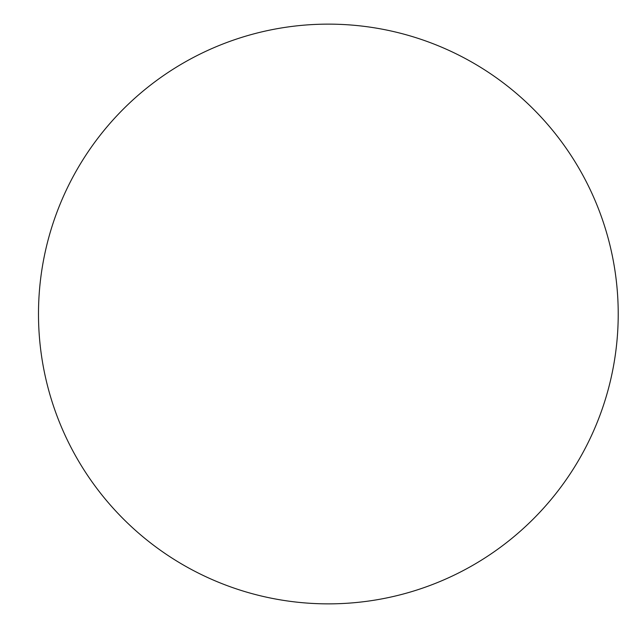 <?xml version="1.0" encoding="UTF-8"?>
<svg xmlns="http://www.w3.org/2000/svg" width="628" height="628" viewBox="0 0 628 628"><rect width="100%" height="100%" fill="white"/><g stroke="black" fill="none" stroke-linecap="round" stroke-linejoin="round"><path stroke-width="0.94" d="M38.489 314A289.869 289.869 0 0 0 473.284 565.035A289.869 289.869 0 0 0 473.284 62.965A289.869 289.869 0 0 0 38.489 314"/></g></svg>
